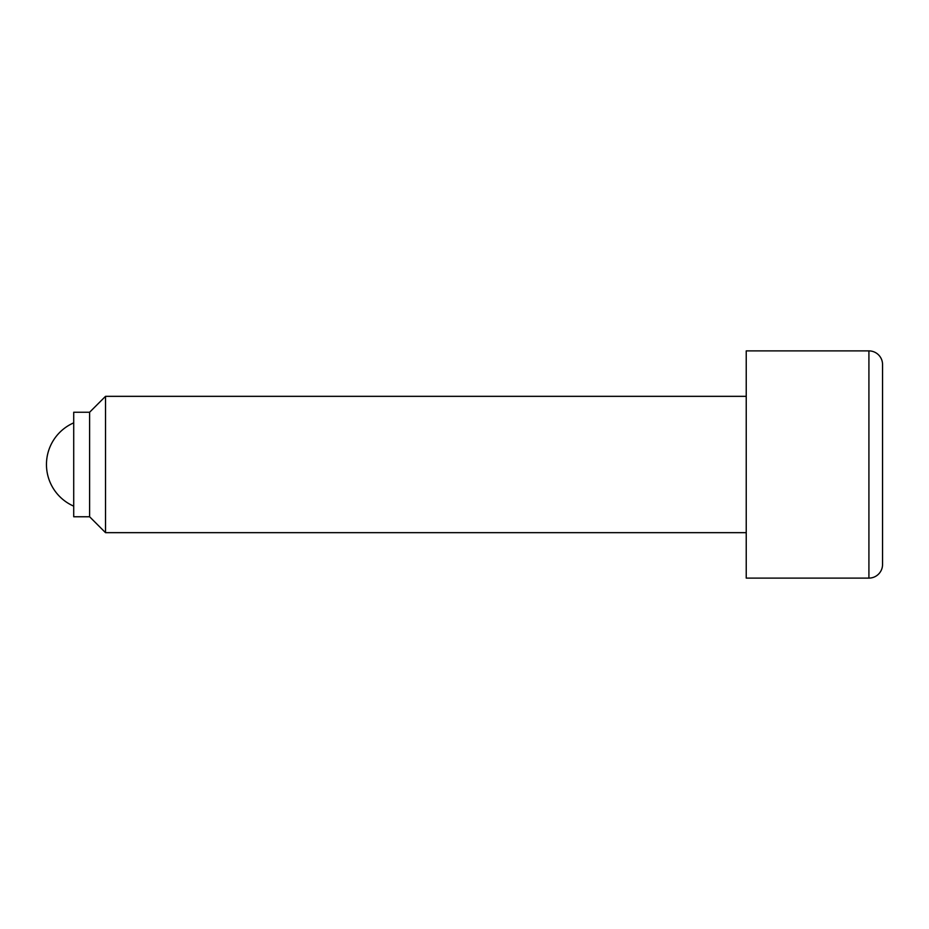 <?xml version="1.0" encoding="UTF-8"?>
<svg xmlns="http://www.w3.org/2000/svg" width="929" height="929" viewBox="0 0 929 929"><rect width="100%" height="100%" fill="white"/><g stroke="black" fill="none" stroke-linecap="round" stroke-linejoin="round"><path stroke-width="1.39" d="M73.716 422.858A45.44 45.44 0 0 0 73.716 506.142M746.231 396.335L105.523 396.335L89.614 412.244L73.716 412.244L73.716 516.756L89.614 516.756L105.523 532.665L746.231 532.665M868.917 350.895L746.231 350.895L746.231 578.105L868.917 578.105A13.633 13.633 0 0 0 882.55 564.472L882.55 364.528A13.633 13.633 0 0 0 868.917 350.895L868.917 578.105M882.55 364.528L882.55 564.472M105.523 532.665L105.523 396.335M89.614 516.756L89.614 412.244"/></g></svg>
